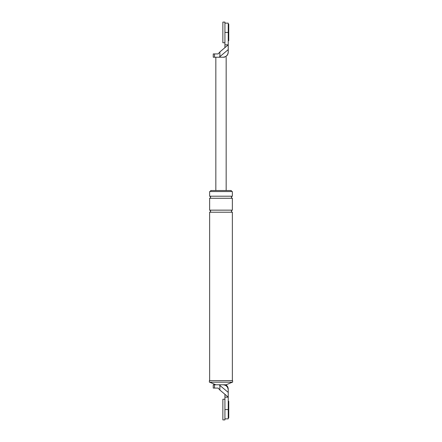<?xml version="1.0" encoding="UTF-8"?>
<svg xmlns="http://www.w3.org/2000/svg" width="442" height="442" viewBox="0 0 442 442"><rect width="100%" height="100%" fill="white"/><g stroke="black" fill="none" stroke-linecap="round" stroke-linejoin="round"><path stroke-width="0.66" d="M224.928 419.9L224.928 399.236L222.862 399.236L222.862 419.9L224.928 419.9M228.232 401.303L228.752 401.303L228.752 417.834L228.232 417.834M224.928 42.764L224.928 22.1L222.862 22.1L222.862 42.764L224.928 42.764M228.232 24.166L228.752 24.166L228.752 40.697L228.232 40.697M219.878 385.441L219.182 384.772L223.066 384.772C226.182 385.098 227.906 386.822 228.232 389.938C228.232 389.142 228.232 389.142 228.232 389.938L228.232 392.397L219.878 385.441L219.878 390.065L218.144 388.076L213.248 388.076L213.248 384.772L214.514 384.772L214.514 388.076M224.928 397.17L224.928 394.292L228.232 397.17L228.232 409.568L224.928 409.568L224.928 397.17L228.232 397.17L228.232 392.397M224.928 418.867L228.232 418.867L228.232 409.568M224.928 394.292L219.878 390.065M209.375 382.186L232.625 382.186L232.625 380.639L209.375 380.639L209.375 382.186M223.066 384.772L226.166 384.772L232.365 382.186M210.668 191.552L210.668 190.519L231.332 190.519L231.332 191.552M232.365 196.204L209.635 196.204L209.635 191.552L232.365 191.552L232.365 196.204C231.033 196.889 231.033 197.58 232.365 198.27L232.365 210.149C231.033 210.84 231.033 211.53 232.365 212.215L232.365 380.639M219.182 384.772L214.514 384.772M209.635 196.204C210.967 196.889 210.967 197.58 209.635 198.27L209.635 210.149C210.967 210.84 210.967 211.53 209.635 212.215L232.365 212.215M209.635 212.215L209.635 380.639M215.834 384.772L209.635 382.186M209.635 198.27L232.365 198.27M209.635 210.149L232.365 210.149M223.066 57.228C226.182 56.902 227.906 55.178 228.232 52.062L228.232 49.603L219.182 57.228L224.1 57.228C226.674 56.521 228.05 54.83 228.232 52.167M219.878 56.559L219.878 51.935L218.144 53.924L213.248 53.924L213.248 57.228L214.514 57.228L214.514 53.924M219.878 51.935L228.232 44.83L228.232 23.133L224.928 23.133M228.232 49.603L228.232 44.83L224.928 44.83L224.928 32.432L228.232 32.432M224.928 44.83L224.928 47.708M219.182 57.228L214.514 57.228M226.166 57.228L226.166 190.519M215.834 57.228L215.834 190.519M225.807 384.772C227.365 385.811 228.177 387.275 228.232 389.148"/></g></svg>
